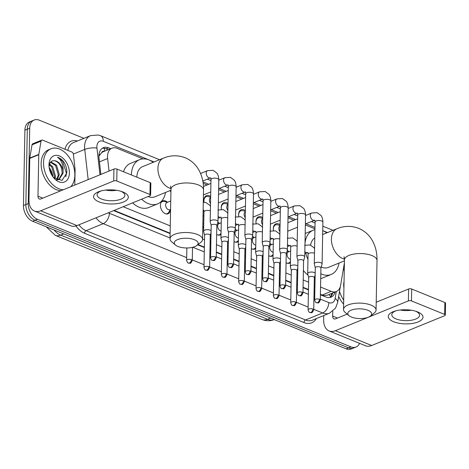 <?xml version="1.0" encoding="UTF-8"?>
<svg xmlns="http://www.w3.org/2000/svg" width="469" height="469" viewBox="0 0 469 469"><rect width="100%" height="100%" fill="white"/><g stroke="black" fill="none" stroke-linecap="round" stroke-linejoin="round"><path stroke-width="0.7" d="M170.435 209.561A6.947 4.614 -112.2 0 1 168.054 213.764A6.947 4.614 -112.2 0 1 162.931 211.935A6.947 4.614 -112.2 0 1 160.416 205.299A6.947 4.614 -112.2 0 1 162.802 200.908A6.947 4.614 -112.2 0 1 167.445 202.245M203.669 227.313A6.947 4.614 -112.2 0 1 202.79 227.87M221.016 234.371A6.947 4.614 -112.2 0 1 220.108 234.946A6.947 4.614 -112.2 0 1 216.66 234.512M238.363 241.429A6.947 4.614 -112.2 0 1 237.455 242.004A6.947 4.614 -112.2 0 1 234.008 241.576M255.716 248.494A6.947 4.614 -112.2 0 1 254.802 249.068A6.947 4.614 -112.2 0 1 251.361 248.634M273.064 255.552A6.947 4.614 -112.2 0 1 272.155 256.127A6.947 4.614 -112.2 0 1 268.708 255.693M290.417 262.611A6.947 4.614 -112.2 0 1 289.502 263.185A6.947 4.614 -112.2 0 1 286.061 262.751M170.915 191.979A7.387 4.907 -112.2 0 1 170.147 190.561M204.079 202.268A7.387 4.907 -112.2 0 1 203.904 200.304A7.387 4.907 -112.2 0 1 206.442 195.632A7.387 4.907 -112.2 0 1 210.663 196.458M221.427 209.326A7.387 4.907 -112.2 0 1 221.257 207.362A7.387 4.907 -112.2 0 1 223.789 202.69A7.387 4.907 -112.2 0 1 228.01 203.517M238.78 216.385A7.387 4.907 -112.2 0 1 238.604 214.421A7.387 4.907 -112.2 0 1 241.142 209.754A7.387 4.907 -112.2 0 1 245.363 210.581M256.127 223.443A7.387 4.907 -112.2 0 1 255.957 221.485A7.387 4.907 -112.2 0 1 258.489 216.813A7.387 4.907 -112.2 0 1 262.71 217.639M273.48 230.508A7.387 4.907 -112.2 0 1 273.304 228.544A7.387 4.907 -112.2 0 1 275.836 223.871A7.387 4.907 -112.2 0 1 280.057 224.698M104.353 151.294A4.338 2.884 67.8 0 0 101.644 152.618L98.912 156.195M101.644 152.618A13.021 8.647 -112.2 0 1 102.975 151.856L111.985 148.175A13.021 8.647 67.8 0 0 107.618 158.528L109.048 171.068M320.421 294.356L323.704 295.517L327.256 295.236L336.332 291.525A13.021 8.647 67.8 0 0 340.623 285.304L344.41 262.757M114.143 210.411L170.124 233.193M198.029 244.548L204.373 247.128M209.971 249.408L210.722 249.713M216.326 251.994L221.72 254.186M227.324 256.467L228.075 256.772M233.673 259.052L239.073 261.251M244.671 263.525L245.422 263.836M251.026 266.111L256.42 268.309M262.019 270.59L262.775 270.894M268.374 273.175L273.773 275.367M279.372 277.648L280.122 277.953M285.727 280.233L291.12 282.432M296.719 284.706L297.475 285.017M303.074 287.292L308.467 289.49M314.072 291.771L314.822 292.076M320.562 287.046L331.178 291.36A13.021 8.647 67.8 0 0 336.332 291.525M123.177 206.718L170.265 225.882M202.573 239.032L204.513 239.817M210.112 242.098L210.862 242.403M216.467 244.683L221.86 246.876M227.459 249.156L228.215 249.461M233.814 251.742L239.213 253.94M244.812 256.215L245.563 256.525M251.167 258.8L256.561 260.999M262.159 263.279L262.916 263.584M268.514 265.864L273.908 268.057M279.512 270.337L280.263 270.642M285.861 272.923L291.261 275.121M296.859 277.396L297.616 277.707M303.214 279.981L308.608 282.18M314.212 284.46L314.963 284.765M111.182 189.839L111.276 190.672M143.063 158.885L117.139 148.339A13.021 8.647 67.8 0 0 111.985 148.175M314.951 228.831L305.354 224.927M293.887 220.26L288.007 217.868M276.534 213.202L270.654 210.81M259.187 206.137L253.307 203.745M241.834 199.079L235.96 196.687M224.487 192.02L218.607 189.628M207.14 184.962L203.177 183.35M287.216 250.51A6.947 4.614 -112.2 0 1 288.892 251.665M269.863 243.446A6.947 4.614 -112.2 0 1 271.539 244.601M252.515 236.388A6.947 4.614 -112.2 0 1 254.192 237.543M235.168 229.329A6.947 4.614 -112.2 0 1 236.845 230.484M217.815 222.271A6.947 4.614 -112.2 0 1 219.492 223.42M359.6 343.349A13.021 8.647 -112.2 0 1 356.065 347.013A13.021 8.647 -112.2 0 1 350.906 346.849L37.426 219.281A13.021 8.647 -112.2 0 1 28.257 203.569L29.705 128.254L27.302 129.239A13.021 8.647 -112.2 0 1 31.769 121.008A13.021 8.647 -112.2 0 0 27.302 129.239L25.854 204.548L27.302 129.239L24.898 130.218A13.021 8.647 -112.2 0 1 29.365 121.987L34.173 120.023A13.021 8.647 -112.2 0 1 39.326 120.187L83.916 138.332M37.426 219.281L35.023 220.266A13.021 8.647 -112.2 0 1 25.854 204.548A13.021 8.647 -112.2 0 0 35.023 220.266L348.502 347.828L35.023 220.266L32.619 221.245A13.021 8.647 -112.2 0 1 23.45 205.533L24.898 130.218M356.065 347.013L353.661 347.992A13.021 8.647 -112.2 0 1 348.502 347.828A13.021 8.647 -112.2 0 0 353.661 347.992L351.252 348.977A13.021 8.647 -112.2 0 1 346.099 348.813L32.619 221.245M29.705 128.254A13.021 8.647 -112.2 0 1 34.173 120.023M110.684 148.702L108.538 147.829A13.021 8.647 67.8 0 0 103.385 147.665A13.021 8.647 67.8 0 0 99.018 158.024L100.876 174.409M320.415 294.772L325.902 297A13.021 8.647 67.8 0 0 331.055 297.164A13.021 8.647 67.8 0 0 335.106 292.029M113.627 210.622L170.118 233.609M197.678 244.824L204.361 247.544M209.965 249.825L210.716 250.129M216.315 252.41L221.714 254.608M227.313 256.883L228.069 257.194M233.668 259.468L239.061 261.667M244.666 263.947L245.416 264.252M251.015 266.533L256.414 268.725M262.013 271.006L262.763 271.311M268.368 273.591L273.761 275.784M279.36 278.064L280.116 278.369M285.715 280.65L291.114 282.848M296.713 285.123L297.463 285.433M303.068 287.708L308.461 289.906M314.06 292.187L314.816 292.492M102.236 148.292A13.021 8.647 -112.2 0 1 106.135 148.814L108.28 149.687M332.703 293.014A13.021 8.647 -112.2 0 1 329.795 297.522M343.156 270.232A21.703 14.41 -112.2 0 1 344.281 269.429M343.238 269.716A21.703 14.41 -112.2 0 1 343.273 269.704L344.287 269.288M343.924 287.96A14.152 9.398 -112.2 0 1 343.701 285.938A14.152 9.398 -112.2 0 1 343.671 284.66A14.152 9.398 -112.2 0 1 344.047 281.611M343.689 300.142A21.703 14.41 -112.2 0 1 339.527 291.39M343.619 304.105A21.703 14.41 -112.2 0 1 338.671 296.472M417.656 311.914A17.365 7.07 1.1 0 1 418.166 321.922A17.365 7.07 1.1 0 1 393.62 321.734A17.365 7.07 1.1 0 1 394.716 311.152A17.365 7.07 1.1 0 1 416.771 311.574A17.365 7.07 1.1 0 1 417.656 311.914M395.93 310.806A13.888 5.657 -178.9 0 0 391.785 314.728A13.888 5.657 -178.9 0 0 396.059 318.926A13.888 5.657 -178.9 0 0 411.073 320.292A13.888 5.657 -178.9 0 0 419.562 315.262A13.888 5.657 -178.9 0 0 415.569 311.181M411.295 310.226A13.888 5.657 1.1 0 1 400.239 310.015M323.733 315.555L323.651 319.776A17.365 10.893 -67.9 0 0 329.127 330.95A17.365 10.893 -67.9 0 0 335.37 330.721L408.388 300.887L408.616 288.998L376.214 302.235M329.127 330.95L365.457 345.735A17.365 10.893 -67.9 0 0 371.694 345.506L444.718 315.672A2.169 0.885 -178.9 0 0 445.321 315.074A2.169 0.885 -178.9 0 0 444.653 314.418L444.882 302.528A2.169 0.885 1.1 0 1 445.55 303.185L445.321 315.074M408.616 288.998A2.169 0.885 1.1 0 1 411.688 289.021L411.46 300.91L444.653 314.418M411.46 300.91A2.169 0.885 -178.9 0 0 408.388 300.887M411.688 289.021L444.882 302.528M347.16 314.107L335.599 318.832A4.338 2.72 112.1 0 1 334.039 318.891A4.338 2.72 112.1 0 1 332.668 316.094L332.761 311.258M63.426 189.711A21.703 14.41 -112.2 0 1 43.529 162.52A21.703 14.41 -112.2 0 1 50.98 148.802A21.703 14.41 -112.2 0 1 66.997 154.518A21.703 14.41 -112.2 0 1 74.847 175.265A21.703 14.41 -112.2 0 1 70.743 186.721M61.023 190.69A21.703 14.41 -112.2 0 1 41.125 163.505A21.703 14.41 -112.2 0 1 48.577 149.781L50.98 148.802M69.4 173.049A14.152 9.398 -112.2 0 1 53.929 178.073A14.152 9.398 -112.2 0 1 49.005 166.02A14.152 9.398 -112.2 0 1 48.981 164.736A14.152 9.398 -112.2 0 1 59.44 155.972A14.152 9.398 -112.2 0 1 69.4 173.049M53.431 177.475L62.025 180.418L66.774 173.026C67.014 169.397 66.17 165.909 64.23 162.555C62.26 159.747 60.009 157.977 57.47 157.256C61.398 159.982 63.268 164.443 63.075 170.634A9.808 6.513 -112.2 0 0 54.68 160.738C51.273 160.392 49.409 162.415 49.087 166.817M58.654 179.68L62.16 173.454C61.955 166.583 59.463 162.344 54.68 160.738M56.661 179.891L59.141 179.51L63.11 173.061L63.075 170.634M56.55 179.832L58.344 175.013L55.588 165.551L50.494 162.256M57.077 179.903L59.293 174.62L56.544 165.164L50.828 161.875M54.252 178.261L54.527 176.573L51.772 167.111L49.333 164.777M54.92 178.806L55.483 176.18L52.727 166.724L49.567 163.974M49.151 167.486A14.152 9.398 -112.2 0 1 53.003 176.924M49.397 167.679L53.061 176.877M65.789 176.842L66.457 173.448L62.67 161.195L57.47 157.256M367.977 310.326A11.936 4.86 -178.9 0 0 352.676 309.657A11.936 4.86 -178.9 0 0 348.989 315.66A11.936 4.86 -178.9 0 0 351.451 317.073A11.936 4.86 -178.9 0 0 370.352 316.071A11.936 4.86 -178.9 0 0 367.977 310.326M348.989 315.66L345.166 312.413A16.28 6.63 1.1 0 1 343.513 309.423A16.28 6.63 1.1 0 1 353.462 303.525A16.28 6.63 1.1 0 1 371.055 305.131A16.28 6.63 1.1 0 1 376.062 310.05A16.28 6.63 1.1 0 1 374.297 312.97L370.352 316.071M314.775 237.924A16.28 10.81 67.8 0 0 310.607 245.129M304.997 243.634A23.872 15.852 -112.2 0 1 313.104 230.267A23.872 15.852 -112.2 0 1 314.934 229.704M322.731 230.642A23.872 15.852 -112.2 0 1 326.711 232.911M287.28 238.223L292.797 237.906L296.566 240.615L297.223 241.623A23.872 15.852 -112.2 0 1 297.223 241.605M321.224 266.955A16.28 10.81 67.8 0 0 328.288 267.436L344.445 260.834M339.023 263.05A23.872 15.852 -112.2 0 1 331.161 274.471A23.872 15.852 -112.2 0 1 320.819 273.773M307.957 259.527A23.872 15.852 -112.2 0 1 305.806 253.242M331.161 274.471L322.15 278.152A23.872 15.852 -112.2 0 1 320.726 278.615M315.08 278.609A23.872 15.852 -112.2 0 1 314.324 278.416M308.074 275.156A23.872 15.852 -112.2 0 1 303.396 270.531M194.483 239.723A11.936 4.86 -178.9 0 0 179.181 239.055A11.936 4.86 -178.9 0 0 175.494 245.064A11.936 4.86 -178.9 0 0 177.95 246.477A11.936 4.86 -178.9 0 0 196.857 245.469A11.936 4.86 -178.9 0 0 194.483 239.723M175.494 245.064L171.666 241.811A16.28 6.63 1.1 0 1 170.018 238.821A16.28 6.63 1.1 0 1 179.967 232.923A16.28 6.63 1.1 0 1 197.56 234.529A16.28 6.63 1.1 0 1 202.567 239.448A16.28 6.63 1.1 0 1 200.802 242.373L196.857 245.469M170.552 186.076L170.968 189.277A16.28 6.63 -178.9 0 1 180.917 183.379A16.28 6.63 -178.9 0 1 198.51 184.985A16.28 6.63 -178.9 0 1 203.517 189.898C203.704 182.347 202.033 175.512 198.51 169.391C195.303 164.039 190.86 160.158 185.167 157.754C177.974 155.022 170.757 155.139 163.517 158.1L142.476 166.694A16.28 10.81 67.8 0 0 136.889 176.989A16.28 10.81 67.8 0 0 136.889 177.2M131.408 174.966A23.872 15.852 -112.2 0 1 131.414 174.755A23.872 15.852 -112.2 0 1 139.604 159.665A23.872 15.852 -112.2 0 1 153.211 162.309M123.47 171.736A23.872 15.852 -112.2 0 1 130.593 163.347L139.604 159.665M148.116 196.529A16.28 10.81 67.8 0 0 154.793 196.833L170.951 190.232M165.528 192.448A23.872 15.852 -112.2 0 1 157.666 203.868A23.872 15.852 -112.2 0 1 141.615 199.184M157.666 203.868L148.65 207.55A23.872 15.852 -112.2 0 1 132.604 202.872M280.046 225.46L277.601 224.833A6.513 4.321 67.8 0 0 275.573 224.932A6.513 4.321 67.8 0 0 273.333 229.048A6.513 4.321 67.8 0 0 273.345 229.564M280.034 225.923A3.904 2.591 67.8 0 0 278.821 228.339A3.904 2.591 67.8 0 0 279.929 231.698M320.931 267.951L322.062 264.117A3.904 1.589 -178.9 0 0 322.092 263.941A3.904 1.589 -178.9 0 0 320.89 262.763A3.904 1.589 -178.9 0 0 315.367 262.722A3.904 1.589 -178.9 0 0 314.283 263.795A3.904 1.589 -178.9 0 0 314.3 263.971L315.285 267.84M320.913 268.016A2.82 1.149 -178.9 0 0 320.931 267.887A2.82 1.149 -178.9 0 0 320.063 267.031A2.82 1.149 -178.9 0 0 316.077 267.002A2.82 1.149 -178.9 0 0 315.291 267.776A2.82 1.149 -178.9 0 0 315.303 267.905M262.699 218.402L260.254 217.768A6.513 4.321 67.8 0 0 258.22 217.868A6.513 4.321 67.8 0 0 255.986 221.984A6.513 4.321 67.8 0 0 255.992 222.505M262.687 218.865A3.904 2.591 67.8 0 0 261.473 221.28A3.904 2.591 67.8 0 0 262.576 224.633M303.578 260.887L304.715 257.059A3.904 1.589 -178.9 0 0 304.744 256.883A3.904 1.589 -178.9 0 0 303.543 255.705A3.904 1.589 -178.9 0 0 298.02 255.664A3.904 1.589 -178.9 0 0 296.93 256.731A3.904 1.589 -178.9 0 0 296.953 256.912L297.938 260.782M303.56 260.952A2.82 1.149 -178.9 0 0 303.584 260.828A2.82 1.149 -178.9 0 0 302.716 259.973A2.82 1.149 -178.9 0 0 298.724 259.943A2.82 1.149 -178.9 0 0 297.938 260.717A2.82 1.149 -178.9 0 0 297.956 260.846M245.346 211.343L242.901 210.71A6.513 4.321 67.8 0 0 240.873 210.81A6.513 4.321 67.8 0 0 238.639 214.925A6.513 4.321 67.8 0 0 238.645 215.441M245.34 211.806A3.904 2.591 67.8 0 0 244.12 214.216A3.904 2.591 67.8 0 0 245.228 217.575M286.231 253.829L287.368 250A3.904 1.589 -178.9 0 0 287.391 249.825A3.904 1.589 -178.9 0 0 286.19 248.64A3.904 1.589 -178.9 0 0 280.667 248.599A3.904 1.589 -178.9 0 0 279.583 249.672A3.904 1.589 -178.9 0 0 279.6 249.848L280.591 253.723M286.213 253.893A2.82 1.149 -178.9 0 0 286.231 253.764A2.82 1.149 -178.9 0 0 285.363 252.914A2.82 1.149 -178.9 0 0 281.377 252.885A2.82 1.149 -178.9 0 0 280.591 253.659A2.82 1.149 -178.9 0 0 280.603 253.788M227.998 204.285L225.554 203.652A6.513 4.321 67.8 0 0 223.52 203.751A6.513 4.321 67.8 0 0 221.286 207.867A6.513 4.321 67.8 0 0 221.292 208.383M227.987 204.742A3.904 2.591 67.8 0 0 226.773 207.157A3.904 2.591 67.8 0 0 227.875 210.517M268.884 246.77L270.015 242.942A3.904 1.589 -178.9 0 0 270.044 242.76A3.904 1.589 -178.9 0 0 268.843 241.582A3.904 1.589 -178.9 0 0 263.32 241.541A3.904 1.589 -178.9 0 0 262.23 242.614A3.904 1.589 -178.9 0 0 262.253 242.79L263.238 246.659M268.86 246.835A2.82 1.149 -178.9 0 0 268.884 246.706A2.82 1.149 -178.9 0 0 268.016 245.856A2.82 1.149 -178.9 0 0 264.024 245.82A2.82 1.149 -178.9 0 0 263.238 246.594A2.82 1.149 -178.9 0 0 263.256 246.723M210.645 197.22L208.207 196.587A6.513 4.321 67.8 0 0 206.172 196.687A6.513 4.321 67.8 0 0 203.939 200.808A6.513 4.321 67.8 0 0 203.945 201.324M210.64 197.684A3.904 2.591 67.8 0 0 209.42 200.099A3.904 2.591 67.8 0 0 210.528 203.452M251.531 239.712L252.668 235.878A3.904 1.589 -178.9 0 0 252.691 235.702A3.904 1.589 -178.9 0 0 251.49 234.523A3.904 1.589 -178.9 0 0 245.967 234.482A3.904 1.589 -178.9 0 0 244.882 235.555A3.904 1.589 -178.9 0 0 244.9 235.731L245.891 239.6M251.513 239.77A2.82 1.149 -178.9 0 0 251.531 239.647A2.82 1.149 -178.9 0 0 250.663 238.791A2.82 1.149 -178.9 0 0 246.676 238.762A2.82 1.149 -178.9 0 0 245.891 239.536A2.82 1.149 -178.9 0 0 245.908 239.665M234.183 232.647L235.315 228.819A3.904 1.589 -178.9 0 0 235.344 228.643A3.904 1.589 -178.9 0 0 234.142 227.465A3.904 1.589 -178.9 0 0 228.62 227.418A3.904 1.589 -178.9 0 0 227.529 228.491A3.904 1.589 -178.9 0 0 227.553 228.673L228.538 232.542M234.16 232.712A2.82 1.149 -178.9 0 0 234.183 232.583A2.82 1.149 -178.9 0 0 233.316 231.733A2.82 1.149 -178.9 0 0 229.323 231.704A2.82 1.149 -178.9 0 0 228.544 232.477A2.82 1.149 -178.9 0 0 228.555 232.606M216.83 225.589L217.968 221.761A3.904 1.589 -178.9 0 0 217.997 221.585A3.904 1.589 -178.9 0 0 216.795 220.401A3.904 1.589 -178.9 0 0 211.267 220.36A3.904 1.589 -178.9 0 0 210.182 221.432A3.904 1.589 -178.9 0 0 210.206 221.608L211.191 225.483M216.813 225.653A2.82 1.149 -178.9 0 0 216.83 225.525A2.82 1.149 -178.9 0 0 215.963 224.674A2.82 1.149 -178.9 0 0 211.976 224.645A2.82 1.149 -178.9 0 0 211.191 225.419A2.82 1.149 -178.9 0 0 211.208 225.548M290.639 250.997L288.406 251.912A3.904 2.591 67.8 0 0 287.063 254.38A3.904 2.591 67.8 0 0 290.481 259.263M315.186 273.069A3.904 1.589 -178.9 0 0 314.3 272.53A3.904 1.589 -178.9 0 0 308.778 272.489A3.904 1.589 -178.9 0 0 307.687 273.562A3.904 1.589 -178.9 0 0 307.711 273.738L308.696 277.607M314.318 277.783A2.82 1.149 -178.9 0 0 314.341 277.654A2.82 1.149 -178.9 0 0 313.474 276.798A2.82 1.149 -178.9 0 0 309.481 276.769A2.82 1.149 -178.9 0 0 308.696 277.542A2.82 1.149 -178.9 0 0 308.713 277.671M287.016 263.197A6.513 4.321 67.8 0 0 288.74 263.027A6.513 4.321 67.8 0 0 290.258 261.679L290.44 261.38M273.286 243.939L271.053 244.853A3.904 2.591 67.8 0 0 269.716 247.321A3.904 2.591 67.8 0 0 273.128 252.205M297.838 266.005A3.904 1.589 -178.9 0 0 296.953 265.472A3.904 1.589 -178.9 0 0 291.425 265.431A3.904 1.589 -178.9 0 0 290.34 266.498A3.904 1.589 -178.9 0 0 290.364 266.679L291.349 270.549M296.971 270.719A2.82 1.149 -178.9 0 0 296.988 270.595A2.82 1.149 -178.9 0 0 296.121 269.739A2.82 1.149 -178.9 0 0 292.134 269.71A2.82 1.149 -178.9 0 0 291.349 270.484A2.82 1.149 -178.9 0 0 291.366 270.613M269.663 256.133A6.513 4.321 67.8 0 0 271.387 255.968A6.513 4.321 67.8 0 0 272.911 254.614L273.087 254.321M255.939 236.88L253.706 237.795A3.904 2.591 67.8 0 0 252.363 240.263A3.904 2.591 67.8 0 0 255.781 245.146M280.485 258.947A3.904 1.589 -178.9 0 0 279.6 258.407A3.904 1.589 -178.9 0 0 274.078 258.366A3.904 1.589 -178.9 0 0 272.993 259.439A3.904 1.589 -178.9 0 0 273.011 259.615L273.996 263.49M279.624 263.66A2.82 1.149 -178.9 0 0 279.641 263.531A2.82 1.149 -178.9 0 0 278.774 262.681A2.82 1.149 -178.9 0 0 274.787 262.652A2.82 1.149 -178.9 0 0 274.002 263.426A2.82 1.149 -178.9 0 0 274.013 263.555M252.316 249.074A6.513 4.321 67.8 0 0 254.04 248.91A6.513 4.321 67.8 0 0 255.558 247.556L255.74 247.257M238.586 229.822L236.353 230.73A3.904 2.591 67.8 0 0 235.016 233.199A3.904 2.591 67.8 0 0 238.428 238.088M263.138 251.888A3.904 1.589 -178.9 0 0 262.253 251.349A3.904 1.589 -178.9 0 0 256.731 251.308A3.904 1.589 -178.9 0 0 255.64 252.381A3.904 1.589 -178.9 0 0 255.664 252.557L256.649 256.426M262.271 256.602A2.82 1.149 -178.9 0 0 262.294 256.473A2.82 1.149 -178.9 0 0 261.426 255.623A2.82 1.149 -178.9 0 0 257.434 255.587A2.82 1.149 -178.9 0 0 256.649 256.367A2.82 1.149 -178.9 0 0 256.666 256.49M234.963 242.016A6.513 4.321 67.8 0 0 236.687 241.852A6.513 4.321 67.8 0 0 238.211 240.497L238.387 240.198M221.239 222.757L219.005 223.672A3.904 2.591 67.8 0 0 217.663 226.14A3.904 2.591 67.8 0 0 221.081 231.024M245.791 244.824A3.904 1.589 -178.9 0 0 244.9 244.29A3.904 1.589 -178.9 0 0 239.378 244.249A3.904 1.589 -178.9 0 0 238.293 245.322A3.904 1.589 -178.9 0 0 238.311 245.498L239.301 249.367M244.924 249.537A2.82 1.149 -178.9 0 0 244.941 249.414A2.82 1.149 -178.9 0 0 244.073 248.558A2.82 1.149 -178.9 0 0 240.087 248.529A2.82 1.149 -178.9 0 0 239.301 249.303A2.82 1.149 -178.9 0 0 239.313 249.432M217.616 234.957A6.513 4.321 67.8 0 0 219.34 234.787A6.513 4.321 67.8 0 0 220.858 233.439L221.04 233.14M228.438 237.765A3.904 1.589 -178.9 0 0 227.553 237.232A3.904 1.589 -178.9 0 0 222.03 237.185A3.904 1.589 -178.9 0 0 220.94 238.258A3.904 1.589 -178.9 0 0 220.963 238.44L221.948 242.309M227.571 242.479A2.82 1.149 -178.9 0 0 227.594 242.35A2.82 1.149 -178.9 0 0 226.726 241.5A2.82 1.149 -178.9 0 0 222.734 241.471A2.82 1.149 -178.9 0 0 221.948 242.244A2.82 1.149 -178.9 0 0 221.966 242.373M202.801 227.231A6.513 4.321 67.8 0 0 203.511 226.375L203.693 226.076M202.872 223.707A3.904 2.591 67.8 0 0 203.734 223.965M211.091 230.707A3.904 1.589 -178.9 0 0 210.2 230.168A3.904 1.589 -178.9 0 0 204.677 230.127A3.904 1.589 -178.9 0 0 203.593 231.199A3.904 1.589 -178.9 0 0 203.61 231.375L204.601 235.25M210.223 235.42A2.82 1.149 -178.9 0 0 210.241 235.291A2.82 1.149 -178.9 0 0 209.373 234.441A2.82 1.149 -178.9 0 0 205.387 234.412A2.82 1.149 -178.9 0 0 204.601 235.186A2.82 1.149 -178.9 0 0 204.619 235.315M167.521 202.262L164.396 201.453A6.513 4.321 67.8 0 0 162.368 201.553A6.513 4.321 67.8 0 0 161.019 202.643M170.745 200.943L166.958 202.491A3.904 2.591 67.8 0 0 165.616 204.959A3.904 2.591 67.8 0 0 167.028 208.693A3.904 2.591 67.8 0 0 169.913 209.725L170.581 209.45M165.569 213.776A6.513 4.321 67.8 0 0 167.292 213.606A6.513 4.321 67.8 0 0 168.811 212.258L170.476 209.496M122.966 191.997A17.365 7.07 1.1 0 1 123.47 202.004A17.365 7.07 1.1 0 1 98.924 201.817A17.365 7.07 1.1 0 1 100.026 191.235A17.365 7.07 1.1 0 1 122.075 191.657A17.365 7.07 1.1 0 1 122.966 191.997M101.24 190.889A13.888 5.657 -178.9 0 0 97.095 194.805A13.888 5.657 -178.9 0 0 101.363 199.003A13.888 5.657 -178.9 0 0 116.376 200.374A13.888 5.657 -178.9 0 0 124.871 195.339A13.888 5.657 -178.9 0 0 120.879 191.264M116.605 190.308A13.888 5.657 1.1 0 1 105.548 190.097M38.804 154.395A2.169 1.442 67.8 0 0 38.769 154.729L29.758 158.411A2.169 1.442 -112.2 0 1 29.787 158.076L38.804 154.395L41.026 141.146A2.169 1.442 67.8 0 1 41.741 140.108A2.169 1.442 67.8 0 1 42.603 140.131L71.886 152.05A2.169 1.442 67.8 0 1 73.393 154.313L75.081 169.157A2.169 1.442 67.8 0 1 75.099 169.514L74.8 185.062M29.758 158.411L28.961 199.858A17.365 10.893 -67.9 0 0 34.436 211.032A17.365 10.893 -67.9 0 0 40.674 210.804L113.697 180.97L113.926 169.075L40.903 198.909A4.338 2.72 112.1 0 1 39.343 198.967A4.338 2.72 112.1 0 1 37.977 196.177L38.769 154.729M29.787 158.076L32.015 144.827A2.169 1.442 -112.2 0 1 32.73 143.79L41.741 140.108M34.436 211.032L70.766 225.812A17.365 10.893 -67.9 0 0 77.004 225.583L150.021 195.749A2.169 0.885 -178.9 0 0 150.625 195.157A2.169 0.885 -178.9 0 0 149.963 194.5L150.191 182.611A2.169 0.885 1.1 0 1 150.854 183.262L150.625 195.157M113.926 169.075A2.169 0.885 1.1 0 1 116.992 169.098L116.763 180.993L149.963 194.5M116.763 180.993A2.169 0.885 -178.9 0 0 113.697 180.97M116.992 169.098L150.191 182.611M99.012 154.477A13.021 3.805 -6.5 0 1 99.856 154.553M323.663 296.091A13.021 8.166 -67.9 0 0 323.704 295.517M328.986 294.532A13.021 6.642 9.5 0 1 330.539 296.906M104.575 151.2A13.021 8.166 -67.9 0 0 104.3 148.298M322.144 295.054L331.178 291.36M99.451 161.864L107.618 158.528M49.937 170.915L50.769 170.546A17.365 11.526 67.8 0 0 49.943 170.945M55.283 235.344A15.196 9.527 -67.9 0 0 60.741 235.145L267.588 319.319A15.196 9.527 112.1 0 1 262.13 319.518L55.283 235.344L46.185 226.767M54.117 229.998A17.365 11.526 67.8 0 0 60.741 235.145L63.755 233.914M270.601 318.088L267.588 319.319A17.365 11.526 67.8 0 0 274.306 319.6M346.099 348.813L350.906 346.849M23.45 205.533L28.257 203.569M154.067 161.963L103.297 141.304A8.682 5.763 67.8 0 0 96.878 146.68A8.682 5.763 67.8 0 0 96.948 148.098L99.979 174.773M88.172 179.598L84.742 149.418A17.365 11.526 -112.2 0 1 84.608 146.586A17.365 11.526 -112.2 0 1 90.564 135.611L73.44 142.611A17.365 11.526 67.8 0 0 67.817 150.397M73.357 154.072L84.742 149.418A8.682 2.538 -6.5 0 1 96.948 148.098M316.399 318.551A19.534 12.968 -112.2 0 1 303.994 322.561L84.537 233.263A19.534 12.968 -112.2 0 1 75.943 225.958M64.957 149.23A19.534 12.968 -112.2 0 1 77.438 140.976M329.531 313.186A17.365 11.526 -112.2 0 1 322.66 312.97L305.53 319.969A17.365 11.526 67.8 0 0 312.407 320.186L329.531 313.186L335.54 308.11L337.668 302.441L340.336 286.577M186.685 257.639L103.209 223.666L86.079 230.666L305.53 319.969A2.169 1.36 -67.9 0 0 303.994 322.561M108.368 212.774A8.682 5.763 67.8 0 0 109.371 213.284A8.682 5.446 112.1 0 1 103.209 223.666A17.365 11.526 -112.2 0 1 96.028 217.809M78.903 224.809A17.365 11.526 67.8 0 0 86.079 230.666A2.169 1.36 -67.9 0 0 84.537 233.263M320.333 299.128L328.822 302.587A8.682 5.446 112.1 0 1 322.66 312.97L313.732 309.335M308.133 307.06L296.385 302.276M290.78 299.996L279.032 295.218M273.433 292.937L261.684 288.154M256.086 285.879L244.331 281.095M238.733 278.815L226.984 274.037M221.386 271.756L209.637 266.978M204.033 264.698L192.284 259.914M328.822 302.587A8.682 5.763 67.8 0 0 335.118 298.548L336.291 291.542M327.561 232.565L322.731 230.601M314.98 227.442L305.952 223.772M295.605 219.556L288.605 216.713M278.252 212.498L271.252 209.649M260.905 205.44L253.905 202.59M243.552 198.381L236.552 195.532M226.205 191.317L219.205 188.468M208.852 184.258L202.96 181.861M109.371 213.284L170.036 237.971M192.841 247.251L204.279 251.906M209.878 254.186L210.634 254.491M216.232 256.772L221.632 258.964M227.231 261.245L227.981 261.55M233.585 263.83L238.979 266.029M244.578 268.303L245.334 268.614M250.933 270.889L256.326 273.087M261.931 275.367L262.681 275.672M268.28 277.953L273.679 280.145M279.278 282.426L280.034 282.731M285.633 285.011L291.026 287.204M296.631 289.484L297.381 289.789M302.98 292.07L308.379 294.268M313.978 296.543L314.728 296.854M335.118 298.548A8.682 4.426 9.5 0 1 337.668 302.441M159.548 159.724L100.559 135.717A8.682 5.446 112.1 0 1 103.297 141.304M106.135 148.814L108.538 147.829M335.37 330.721L371.694 345.506M332.668 316.094L337.492 318.058M322.654 234.57L337.012 228.702C344.252 225.736 351.469 225.618 358.662 228.35C364.354 230.76 368.804 234.641 372.005 239.993C375.534 246.114 377.199 252.949 377.017 260.5A16.28 6.63 -178.9 0 0 372.011 255.587A16.28 6.63 -178.9 0 0 354.417 253.975A16.28 6.63 -178.9 0 0 344.463 259.879L343.513 309.423M337.012 228.702A16.28 10.81 67.8 0 0 331.425 238.991A16.28 10.81 67.8 0 0 342.88 258.636A16.28 10.81 67.8 0 0 344.463 259.146M163.517 158.1A16.28 10.81 67.8 0 0 157.924 168.394A16.28 10.81 67.8 0 0 169.385 188.034A16.28 10.81 67.8 0 0 170.962 188.544M319.442 299.298A2.82 1.77 -67.9 0 1 317.443 302.675A2.82 1.77 112.1 0 1 316.428 302.71C318.433 302.505 318.105 304.469 320.309 300.154A2.82 1.149 -178.9 0 0 319.442 299.298A2.82 1.149 -178.9 0 0 316.393 299.023A2.82 1.149 -178.9 0 0 314.67 300.043L315.291 267.776M305.536 215.5L311.651 213.002A3.904 2.591 67.8 0 0 310.314 215.47A3.904 2.591 67.8 0 0 313.239 220.248A3.904 2.591 67.8 0 0 314.611 220.237L314.904 220.154M311.651 213.002L317.167 212.686L320.943 215.394C321.107 215.564 322.795 217.516 322.895 222.165A3.904 1.589 -178.9 0 0 321.693 220.987A3.904 1.589 -178.9 0 0 321.511 220.917A3.904 1.589 -178.9 0 0 317.361 220.618A3.904 1.589 -178.9 0 0 315.08 222.013L314.816 220.137M302.095 292.24A2.82 1.77 -67.9 0 1 300.09 295.611A2.82 1.77 112.1 0 1 299.075 295.652C301.08 295.447 300.752 297.41 302.962 293.09A2.82 1.149 -178.9 0 0 302.095 292.24A2.82 1.149 -178.9 0 0 299.046 291.958A2.82 1.149 -178.9 0 0 297.323 292.984L297.938 260.717M288.189 208.441L294.303 205.938A3.904 2.591 67.8 0 0 292.961 208.412A3.904 2.591 67.8 0 0 295.892 213.19A3.904 2.591 67.8 0 0 297.258 213.172L297.551 213.09M294.303 205.938L299.82 205.627L303.59 208.336C303.754 208.5 305.448 210.458 305.548 215.107A3.904 1.589 -178.9 0 0 304.346 213.923A3.904 1.589 -178.9 0 0 304.158 213.852A3.904 1.589 -178.9 0 0 300.008 213.559A3.904 1.589 -178.9 0 0 297.733 214.954L297.463 213.073M284.742 285.181A2.82 1.77 -67.9 0 1 282.743 288.552A2.82 1.77 112.1 0 1 281.728 288.587C283.733 288.388 283.405 290.346 285.615 286.031A2.82 1.149 -178.9 0 0 284.742 285.181A2.82 1.149 -178.9 0 0 281.693 284.9A2.82 1.149 -178.9 0 0 279.97 285.92L280.591 253.659M270.836 201.377L276.956 198.879A3.904 2.591 67.8 0 0 275.614 201.348A3.904 2.591 67.8 0 0 278.539 206.131A3.904 2.591 67.8 0 0 279.911 206.114L280.204 206.032M276.956 198.879L282.467 198.563L286.242 201.277C286.407 201.441 288.101 203.399 288.195 208.043A3.904 1.589 -178.9 0 0 286.993 206.864A3.904 1.589 -178.9 0 0 286.811 206.794A3.904 1.589 -178.9 0 0 282.66 206.495A3.904 1.589 -178.9 0 0 280.386 207.896L280.116 206.014M267.394 278.117A2.82 1.77 -67.9 0 1 265.39 281.494A2.82 1.77 112.1 0 1 264.375 281.529C266.38 281.324 266.058 283.288 268.262 278.973A2.82 1.149 -178.9 0 0 267.394 278.117A2.82 1.149 -178.9 0 0 264.346 277.841A2.82 1.149 -178.9 0 0 262.622 278.862L263.238 246.594M253.489 194.318L259.603 191.821A3.904 2.591 67.8 0 0 258.261 194.289A3.904 2.591 67.8 0 0 261.192 199.067A3.904 2.591 67.8 0 0 262.558 199.055L262.851 198.973M259.603 191.821L265.12 191.504L268.889 194.213C269.054 194.383 270.748 196.335 270.848 200.984A3.904 1.589 -178.9 0 0 269.646 199.806A3.904 1.589 -178.9 0 0 269.464 199.735A3.904 1.589 -178.9 0 0 265.307 199.436A3.904 1.589 -178.9 0 0 263.033 200.832L262.769 198.956M250.047 271.059A2.82 1.77 -67.9 0 1 248.042 274.435A2.82 1.77 112.1 0 1 247.028 274.471C249.033 274.265 248.705 276.229 250.915 271.909A2.82 1.149 -178.9 0 0 250.047 271.059A2.82 1.149 -178.9 0 0 246.993 270.777A2.82 1.149 -178.9 0 0 245.269 271.803L245.891 239.536M236.142 187.26L242.256 184.763A3.904 2.591 67.8 0 0 240.914 187.231A3.904 2.591 67.8 0 0 243.839 192.009A3.904 2.591 67.8 0 0 245.211 191.991L245.504 191.915M242.256 184.763L247.767 184.446L251.542 187.154C251.706 187.319 253.401 189.277 253.495 193.926A3.904 1.589 -178.9 0 0 252.293 192.741A3.904 1.589 -178.9 0 0 252.111 192.677A3.904 1.589 -178.9 0 0 247.96 192.378A3.904 1.589 -178.9 0 0 245.686 193.773L245.416 191.897M232.694 264A2.82 1.77 -67.9 0 1 230.695 267.371A2.82 1.77 112.1 0 1 229.681 267.412C231.68 267.207 231.358 269.165 233.562 264.85A2.82 1.149 -178.9 0 0 232.694 264A2.82 1.149 -178.9 0 0 229.646 263.719A2.82 1.149 -178.9 0 0 227.922 264.745L228.544 232.477M218.788 180.202L224.903 177.698A3.904 2.591 67.8 0 0 223.566 180.172A3.904 2.591 67.8 0 0 226.492 184.95A3.904 2.591 67.8 0 0 227.858 184.933L228.151 184.85M224.903 177.698L230.42 177.382L234.195 180.096C234.359 180.26 236.048 182.218 236.147 186.861A3.904 1.589 -178.9 0 0 234.946 185.683A3.904 1.589 -178.9 0 0 234.764 185.613A3.904 1.589 -178.9 0 0 230.607 185.319A3.904 1.589 -178.9 0 0 228.333 186.715L228.069 184.833M215.347 256.936A2.82 1.77 -67.9 0 1 213.342 260.313A2.82 1.77 112.1 0 1 212.328 260.348C214.333 260.148 214.005 262.107 216.215 257.792A2.82 1.149 -178.9 0 0 215.347 256.936A2.82 1.149 -178.9 0 0 212.299 256.66A2.82 1.149 -178.9 0 0 210.569 257.68L211.191 225.419M200.58 173.489L207.556 170.64A3.904 2.591 67.8 0 0 206.213 173.108A3.904 2.591 67.8 0 0 209.139 177.892A3.904 2.591 67.8 0 0 210.511 177.874L210.804 177.792M207.556 170.64L213.067 170.323L216.842 173.032C217.006 173.202 218.701 175.16 218.794 179.803A3.904 1.589 -178.9 0 0 217.593 178.625A3.904 1.589 -178.9 0 0 217.411 178.554A3.904 1.589 -178.9 0 0 213.26 178.255A3.904 1.589 -178.9 0 0 210.986 179.656L210.716 177.774M312.852 309.065A2.82 1.77 -67.9 0 1 310.853 312.442A2.82 1.77 112.1 0 1 309.839 312.477C311.838 312.272 311.516 314.236 313.72 309.921A2.82 1.149 -178.9 0 0 312.852 309.065A2.82 1.149 -178.9 0 0 309.804 308.79A2.82 1.149 -178.9 0 0 308.08 309.81L308.696 277.542M304.844 251.636A3.904 2.591 67.8 0 0 306.216 252.533A3.904 2.591 67.8 0 0 307.588 252.515L307.881 252.433M314.482 253.196A3.904 1.589 -178.9 0 0 310.331 252.897A3.904 1.589 -178.9 0 0 308.057 254.298L307.687 273.562M295.505 302.007A2.82 1.77 -67.9 0 1 293.5 305.378A2.82 1.77 112.1 0 1 292.486 305.419C294.491 305.213 294.163 307.177 296.373 302.857A2.82 1.149 -178.9 0 0 295.505 302.007A2.82 1.149 -178.9 0 0 292.457 301.725A2.82 1.149 -178.9 0 0 290.727 302.751L291.349 270.484M287.491 244.578A3.904 2.591 67.8 0 0 288.869 245.469A3.904 2.591 67.8 0 0 290.235 245.457L290.528 245.375M297.135 246.137A3.904 1.589 -178.9 0 0 292.984 245.838A3.904 1.589 -178.9 0 0 290.71 247.233L290.34 266.498M278.152 294.948A2.82 1.77 -67.9 0 1 276.153 298.319A2.82 1.77 112.1 0 1 275.139 298.36C277.144 298.155 276.816 300.113 279.02 295.798A2.82 1.149 -178.9 0 0 278.152 294.948A2.82 1.149 -178.9 0 0 275.104 294.667A2.82 1.149 -178.9 0 0 273.38 295.687L274.002 263.426M270.144 237.513A3.904 2.591 67.8 0 0 271.516 238.41A3.904 2.591 67.8 0 0 272.888 238.393L273.181 238.316M279.782 239.073A3.904 1.589 -178.9 0 0 275.631 238.78A3.904 1.589 -178.9 0 0 273.363 240.175L272.993 259.439M260.805 287.884A2.82 1.77 -67.9 0 1 258.8 291.261A2.82 1.77 112.1 0 1 257.786 291.296C259.791 291.097 259.463 293.055 261.673 288.74A2.82 1.149 -178.9 0 0 260.805 287.884A2.82 1.149 -178.9 0 0 257.757 287.608A2.82 1.149 -178.9 0 0 256.033 288.628L256.649 256.367M252.797 230.455A3.904 2.591 67.8 0 0 254.169 231.352A3.904 2.591 67.8 0 0 255.535 231.334L255.828 231.252M262.435 232.014A3.904 1.589 -178.9 0 0 258.284 231.721A3.904 1.589 -178.9 0 0 256.01 233.116L255.64 252.381M243.452 280.825A2.82 1.77 -67.9 0 1 241.453 284.202A2.82 1.77 112.1 0 1 240.439 284.237C242.444 284.032 242.115 285.996 244.326 281.676A2.82 1.149 -178.9 0 0 243.452 280.825A2.82 1.149 -178.9 0 0 240.404 280.55A2.82 1.149 -178.9 0 0 238.68 281.57L239.301 249.303M235.444 223.396A3.904 2.591 67.8 0 0 236.816 224.293A3.904 2.591 67.8 0 0 238.188 224.276L238.481 224.194M245.088 224.956A3.904 1.589 -178.9 0 0 240.937 224.657A3.904 1.589 -178.9 0 0 238.662 226.058L238.293 245.322M226.105 273.767A2.82 1.77 -67.9 0 1 224.1 277.138A2.82 1.77 112.1 0 1 223.086 277.179C225.091 276.974 224.768 278.932 226.973 274.617A2.82 1.149 -178.9 0 0 226.105 273.767A2.82 1.149 -178.9 0 0 223.056 273.486A2.82 1.149 -178.9 0 0 221.333 274.512L221.948 242.244M218.097 216.338A3.904 2.591 67.8 0 0 219.469 217.229A3.904 2.591 67.8 0 0 220.84 217.217L221.133 217.135M227.735 217.892A3.904 1.589 -178.9 0 0 223.584 217.598A3.904 1.589 -178.9 0 0 221.309 218.994L220.94 238.258M208.758 266.703A2.82 1.77 -67.9 0 1 206.753 270.08A2.82 1.77 112.1 0 1 205.739 270.115C207.744 269.915 207.415 271.873 209.625 267.559A2.82 1.149 -178.9 0 0 208.758 266.703A2.82 1.149 -178.9 0 0 205.703 266.427A2.82 1.149 -178.9 0 0 203.98 267.447L204.601 235.186M203.13 210.259A3.904 2.591 67.8 0 0 203.487 210.153L203.781 210.071M210.388 210.833A3.904 1.589 -178.9 0 0 206.237 210.54A3.904 1.589 -178.9 0 0 203.962 211.935L203.593 231.199M191.405 259.644A2.82 1.77 -67.9 0 1 189.406 263.021A2.82 1.77 112.1 0 1 188.391 263.056C190.391 262.851 190.068 264.815 192.272 260.5A2.82 1.149 -178.9 0 0 191.405 259.644A2.82 1.149 -178.9 0 0 188.356 259.369A2.82 1.149 -178.9 0 0 186.633 260.389L186.873 247.966M40.674 210.804L77.004 225.583M37.977 196.177L42.796 198.135M41.026 141.146L32.015 144.827M331.114 296.273L331.583 293.465M262.13 319.518C266.21 321.136 270.32 321.142 274.465 319.536M100.559 135.717L98.32 135.013L90.564 135.611M333.043 230.326L322.819 226.164M315.062 223.004L311.434 221.532M297.715 215.945L294.086 214.468M280.362 208.887L276.739 207.409M263.015 201.828L259.386 200.351M245.662 194.764L242.039 193.292M228.315 187.706L224.686 186.228M210.968 180.647L207.339 179.17M313.104 230.267L305.19 233.498M377.017 260.5L376.062 310.05M344.047 256.672L344.463 259.879M170.968 189.277L170.018 238.821M203.517 189.898L202.567 239.448M275.573 224.932L274.025 225.56M287.913 222.699L297.663 218.718M315.08 222.013L314.283 263.795M287.749 231.205L297.498 227.225M305.372 224.006L314.611 220.237M322.895 222.165L322.092 263.941M320.309 300.154L320.931 267.887M314.67 300.043C315.168 301.854 315.754 302.745 316.428 302.71M258.22 217.868L256.678 218.501M270.566 215.64L280.31 211.66M297.733 214.954L296.93 256.731M270.402 224.147L280.145 220.166M288.025 216.948L297.258 213.172M305.548 215.107L304.744 256.883M302.962 293.09L303.584 260.828M297.323 292.984C297.821 294.796 298.401 295.681 299.075 295.652M240.873 210.81L239.325 211.443M253.213 208.582L262.962 204.595M280.386 207.896L279.583 249.672M253.049 217.088L262.798 213.108M270.677 209.889L279.911 206.114M288.195 208.043L287.391 249.825M285.615 286.031L286.231 253.764M279.97 285.92C280.468 287.737 281.054 288.623 281.728 288.587M223.52 203.751L221.978 204.378M235.866 201.518L245.609 197.537M263.033 200.832L262.23 242.614M235.702 210.03L245.445 206.043M253.324 202.825L262.558 199.055M270.848 200.984L270.044 242.76M268.262 278.973L268.884 246.706M262.622 278.862C263.121 280.673 263.707 281.564 264.375 281.529M206.172 196.687L204.625 197.32M218.513 194.459L228.262 190.478M245.686 193.773L244.882 235.555M218.355 202.966L228.098 198.985M235.977 195.766L245.211 191.991M253.495 193.926L252.691 235.702M250.915 271.909L251.531 239.647M245.269 271.803C245.768 273.615 246.354 274.506 247.028 274.471M203.458 186.463L210.909 183.42M228.333 186.715L227.529 228.491M203.423 194.916L210.751 191.927M218.624 188.708L227.858 184.933M236.147 186.861L235.344 228.643M233.562 264.85L234.183 232.583M227.922 264.745C228.421 266.556 229.007 267.441 229.681 267.412M210.986 179.656L210.182 221.432M202.813 181.016L210.511 177.874M218.794 179.803L217.997 221.585M216.215 257.792L216.83 225.525M210.569 257.68C211.068 259.492 211.654 260.383 212.328 260.348M288.968 251.683L287.016 251.179M314.57 248.687L313.919 247.679L310.144 244.965L304.633 245.281M288.74 263.027L287.855 263.39M304.803 253.653L307.588 252.515M308.057 254.298L307.793 252.416M314.341 277.718L315.15 274.981M313.72 309.921L314.341 277.654M308.08 309.81C308.579 311.621 309.165 312.512 309.839 312.477M271.615 244.625L269.669 244.12M271.387 255.968L270.502 256.332M287.456 246.594L290.235 245.457M290.71 247.233L290.44 245.357M296.988 270.66L297.803 267.916M296.373 302.857L296.988 270.595M290.727 302.751C291.226 304.563 291.812 305.448 292.486 305.419M254.268 237.56L252.316 237.056M279.87 234.564L279.219 233.556L275.444 230.848L269.933 231.164M254.04 248.91L253.154 249.274M270.103 239.53L272.888 238.393M273.363 240.175L273.093 238.299M279.641 263.596L280.45 260.858M279.02 295.798L279.641 263.531M273.38 295.687C273.878 297.504 274.465 298.39 275.139 298.36M236.915 230.502L234.969 229.998M262.523 227.506L261.872 226.498L258.097 223.783L252.58 224.1M236.687 241.852L235.807 242.209M252.756 232.472L255.535 231.334M256.01 233.116L255.746 231.235M262.288 256.537L263.103 253.799M261.673 288.74L262.294 256.473M256.033 288.628C256.531 290.44 257.112 291.331 257.786 291.296M219.568 223.443L217.616 222.939M245.17 220.442L244.519 219.433L240.744 216.725L235.233 217.041M219.34 234.787L218.454 235.151M235.409 225.413L238.188 224.276M238.662 226.058L238.393 224.176M244.941 249.479L245.75 246.741M244.326 281.676L244.941 249.414M238.68 281.57C239.178 283.382 239.765 284.273 240.439 284.237M203.018 216.057L203.892 215.699M227.823 213.383L227.172 212.375L223.396 209.666L217.88 209.983M218.056 218.349L220.84 217.217M221.309 218.994L221.046 217.118M227.594 242.414L228.403 239.677M226.973 274.617L227.594 242.35M221.333 274.512C221.831 276.323 222.417 277.208 223.086 277.179M210.47 206.325L209.819 205.316L206.049 202.608L203.282 202.274M203.13 210.3L203.487 210.153M203.962 211.935L203.693 210.053M210.241 235.356L211.05 232.618M209.625 267.559L210.241 235.291M203.98 267.447C204.478 269.259 205.064 270.15 205.739 270.115M162.368 201.553L161.483 201.916M167.292 213.606L166.407 213.97M192.272 260.5L192.524 247.327M186.633 260.389C187.131 262.2 187.717 263.091 188.391 263.056"/></g></svg>
